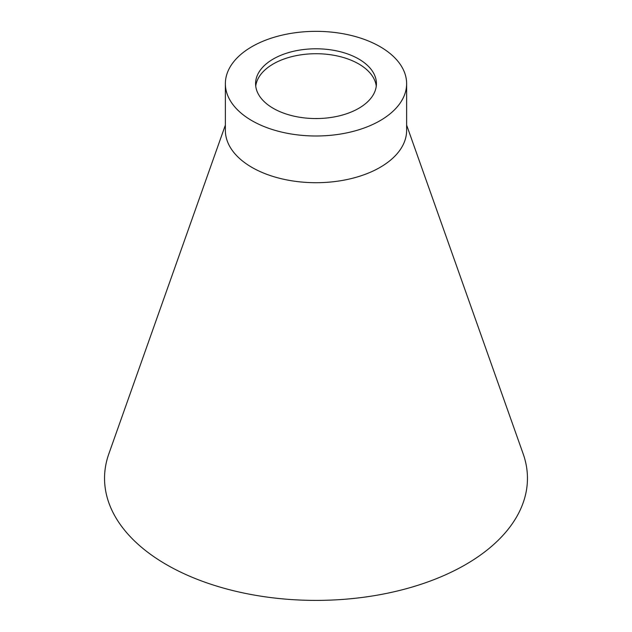<?xml version="1.0" encoding="UTF-8"?>
<svg xmlns="http://www.w3.org/2000/svg" width="632" height="632" viewBox="0 0 632 632"><rect width="100%" height="100%" fill="white"/><g stroke="black" fill="none" stroke-linecap="round" stroke-linejoin="round"><path stroke-width="0.95" d="M255.731 86.134A60.419 34.879 180 0 1 256.813 81.607A60.419 34.879 180 0 1 298.62 55.197A60.419 34.879 180 0 1 358.723 63.935A60.419 34.879 180 0 1 375.187 81.607A60.419 34.879 180 0 1 376.269 86.134M406.629 125.081L523.162 453.839A211.459 122.087 180 0 1 316 600.4A211.459 122.087 180 0 1 108.838 453.839L225.371 125.081M406.629 83.669L406.629 130.382A90.629 52.322 180 0 1 316 182.703A90.629 52.322 180 0 1 225.371 130.382L225.371 83.669A90.629 52.322 180 0 1 281.319 35.329A90.629 52.322 180 0 1 380.085 46.673A90.629 52.322 180 0 1 406.629 83.669A90.629 52.322 180 0 1 316 135.991A90.629 52.322 180 0 1 225.371 83.669M358.723 59.005A60.419 34.879 180 0 1 376.419 83.669A60.419 34.879 180 0 1 316 118.555A60.419 34.879 180 0 1 255.581 83.669A60.419 34.879 180 0 1 292.877 51.445A60.419 34.879 180 0 1 358.723 59.005"/></g></svg>
